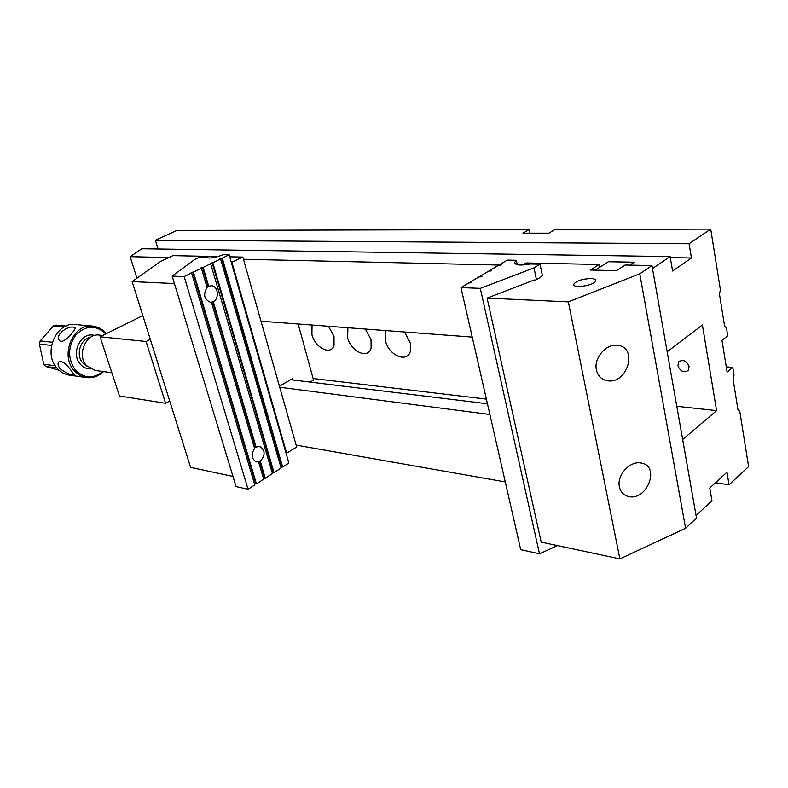 <?xml version="1.0" encoding="UTF-8"?>
<svg xmlns="http://www.w3.org/2000/svg" width="788" height="788" viewBox="0 0 788 788"><rect width="100%" height="100%" fill="white"/><g stroke="black" fill="none" stroke-linecap="round" stroke-linejoin="round"><path stroke-width="1.18" d="M168.78 257.568L130.178 256.691L141.81 248.752L670.125 256.583L652.484 268.521L667.18 351.773L702.394 325.001L716.587 410.646L676.803 406.303M716.587 410.646L682.664 439.507L696.07 515.51L711.948 500.735L709.761 487.989L726.96 472.219L729.048 484.807L715.504 482.729M729.048 484.807L748.6 466.614L739.774 411.316L737.982 409.957L733.037 378.998L734.022 375.226L732.771 367.405L726.27 366.873M732.771 367.405L727.107 372.064L721.985 340.298L727.728 335.767L726.457 327.769L724.596 326.212L719.405 293.806L720.429 290.004L710.717 229.101L555.077 229.485L548.872 233.169L522.946 233.169L529.172 229.554L176.936 230.441L155.394 240.212L158.063 248.988M505.275 481.931L296.13 445.112M595.275 270.156L608.306 261.734L634.232 262.217L629.829 265.123L634.232 262.217L608.306 261.734L599.648 267.329L599.107 264.482L526.217 262.975L522.868 264.995M243.443 259.262L500.419 265.083M489.9 414.508L279.73 387.243M487.457 403.771L290.545 379.698M130.178 256.691L136.915 278.213M472.248 337.097L261.005 321.199M710.717 229.101L689.086 243.738L155.394 240.212M670.125 256.583L672.597 271.013L691.45 257.981L689.086 243.738M529.92 233.169L529.172 229.554M486.393 399.122L313.092 378.506M404.51 332.004L410.302 342.78L410.459 350.847C407.76 363.613 388.602 355.595 385.45 340.721L385.962 330.605M365.376 329.059L371.02 339.52L371.118 348.069C368.203 359.604 350.739 351.596 347.606 337.569L347.912 327.739M328.517 326.281L334.004 336.437L334.053 345.351C331.039 355.821 315.033 347.863 311.92 334.604L312.038 325.04M689.067 366.607L688.16 370.478C683.757 373.029 680.34 371.424 677.897 365.671L678.832 361.741C683.226 359.239 686.644 360.865 689.067 366.607M691.45 257.981L670.302 257.656M310.127 382.091L313.526 380.062L298.169 323.996M262.975 321.346L261.301 322.243L279.435 386.228L292.693 378.447L293.136 380.023M100.066 336.771L146.085 341.5L165.608 403.298L119.48 395.99L100.066 336.771L142.835 315.574M165.608 403.298L169.706 401.013M146.085 341.5L150.311 339.332M56.923 368.016L45.704 366.45L59.11 370.271M51.506 345.449L39.4 344.031L43.754 364.214L55.278 365.809M43.754 364.214L45.704 366.45M66.054 326.055L56.135 325.109L53.426 325.946L40.198 340.889L52.284 342.268M40.198 340.889L39.4 344.031M64.143 326.981L53.426 325.946M105.779 333.935C96.126 324.814 86.207 325.07 76.022 334.723C67.689 346.73 67.492 358.501 75.421 370.045C84.089 378.526 93.27 379.018 102.962 371.512M103.543 371.591C98.283 376.506 92.383 378.467 85.833 377.482C81.351 376.644 77.48 374.389 74.249 370.695C59.455 355.171 73.57 322.548 93.181 326.193C98.362 326.902 102.716 329.404 106.252 333.698M60.105 368.715C66.931 373.63 71.629 375.62 74.23 374.694L70.95 370.232C65.857 363.258 61.76 360.52 58.637 362.037C57.524 363.731 58.017 365.957 60.105 368.715M92.166 326.104L75.934 324.597C56.44 320.992 42.473 353.034 57.169 368.301C60.39 371.936 64.232 374.162 68.684 374.999L69.827 375.157M73.639 327.217C67.522 325.474 54.608 335.274 59.445 340.406C62.892 345.528 76.535 328.921 75.096 327.778L73.639 327.217M102.736 335.442L99.623 335.127C86.168 332.526 76.426 354.935 86.513 365.642L95.358 370.468M619.87 558.899L541.218 542.134L487.102 298.11L568.365 301.883L619.87 558.899L685.59 528.275L696.523 518.071L651.962 265.586L625.081 265.024L616.492 270.678L590.478 270.038L599.107 264.482M487.102 298.11L534.205 280.006L535.525 280.055L540.322 277.445L542.351 275.455M685.59 528.275L639.767 273.81L568.365 301.883M651.962 265.586L639.767 273.81M590.823 278.519C581.859 278.982 576.176 280.912 573.772 284.31C572.512 288.96 595.511 285.226 595.718 280.725C595.787 279.405 594.152 278.676 590.823 278.519M596.408 369.877C597.895 376.142 601.638 379.777 607.646 380.781C627.898 384.18 638.221 346.631 617.3 345.321C605.992 343.676 593.62 358.176 596.408 369.877M619.398 486.876C620.599 492.126 623.672 495.347 628.627 496.529C647.244 501.178 660.561 465.738 641.156 463.029C630.114 460.458 616.571 475.262 619.398 486.876M536.411 279.504L534.008 267.89L480.306 288.359L539.494 553.816L557.52 545.611M471.677 282.468L471.559 281.946L471.382 282.636L468.673 283.01L460.96 287.59L520.72 549.66L539.494 553.816M471.559 281.946L470.515 281.917L470.741 282.902M470.515 281.917L478.759 277.021L481.458 276.647L482.069 276.174L480.581 275.938L488.698 271.121L491.742 270.54L490.491 270.057L490.697 271.023M501.395 264.798L501.286 264.295L501.148 264.945L498.479 265.32L490.491 270.057M501.286 264.295L500.242 264.266L500.449 265.211M517.243 264.709L516.307 260.286L507.245 260.109L500.242 264.266M516.307 260.286L514.525 262.562C515.254 265.251 520.444 265.733 530.088 263.99L540.036 264.207L542.41 275.761M480.798 276.913L480.581 275.938M534.008 267.89L540.036 264.207M460.96 287.59L480.306 288.359M218.04 256.573L172.917 255.637L160.929 261.242L132.138 281.592L174.424 283.552M232.972 476.425L190.588 467.382L132.138 281.592M286.133 453.455L296.692 447.082L242.832 257.085L231.347 262.502M242.832 257.085L229.712 256.819M286.704 453.425L231.938 262.424M280.843 467.146L282.665 467.028L222.295 258.139L229.141 254.819L223.368 254.711C214.08 258.08 208.327 258.868 206.121 257.085L200.231 256.927L194.36 259.715L172.168 276.115L236.055 486.6L248.062 489.259L184.175 276.588L191.622 272.983L254.819 484.916L248.062 489.259M190.962 272.953L191.622 272.983L191.445 272.421L190.962 272.953M254.554 484.019L256.435 483.881L193.415 272.116L191.445 272.421M272.175 472.711L274.017 472.583L212.79 262.739L210.485 263.212L272.441 473.598L265.28 478.198L263.419 478.326M212.79 262.739L220.581 258.966L281.099 468.033L274.017 472.583M222.295 258.139L220.344 258.434L219.685 258.868L220.581 258.966M229.141 254.819L288.881 463.039L282.665 467.028M202.496 267.378L208.062 286.261L208.721 286.29L203.156 267.398L200.516 268.147L201.393 268.255L207.077 287.482C202.969 294.436 204.062 299.351 210.366 302.237L211.42 302.228L254.573 448.382C250.929 454.518 251.559 459.03 256.474 461.906L260.267 461.177L265.28 478.198M208.062 286.261L206.811 286.615M258.562 461.896L263.684 479.222L256.435 483.881M193.415 272.116L201.393 268.255L201.196 267.703M211.42 302.228L213.252 301.666L256.11 447.082L254.248 447.279M208.721 286.29L211.489 285.729C218.168 285.837 219.596 298.879 213.252 301.666M184.175 276.588L172.168 276.115M203.156 267.398L211.046 263.586M260.267 461.177C265.507 455.178 265.349 450.244 259.794 446.372L256.11 447.082M90.453 368.902C86.532 368.942 83.173 367.385 80.396 364.243C70.142 353.398 81.272 331.019 94.521 335.501M90.443 337.382C80.415 338.702 75.441 355.112 82.74 362.933L86.946 366.125M491.633 270.599L491.525 270.087M481.734 276.489L481.616 275.977M192.745 272.096L255.775 483.733M210.829 263.044L210.987 263.576M212.12 262.719L273.357 472.445M220.344 258.434L220.502 258.966M221.625 258.119L281.996 466.9M259.597 461.049L264.62 478.06M258.356 461.295L258.533 461.896M212.593 301.627L255.45 446.963M679.975 360.855L678.832 361.741M68.684 374.999L85.833 377.482M94.58 370.36L111.847 372.724M617.3 345.321L616.561 345.262M641.156 463.029L640.378 462.911M573.772 284.31L573.92 285.039M514.692 263.359L514.525 262.562"/></g></svg>
